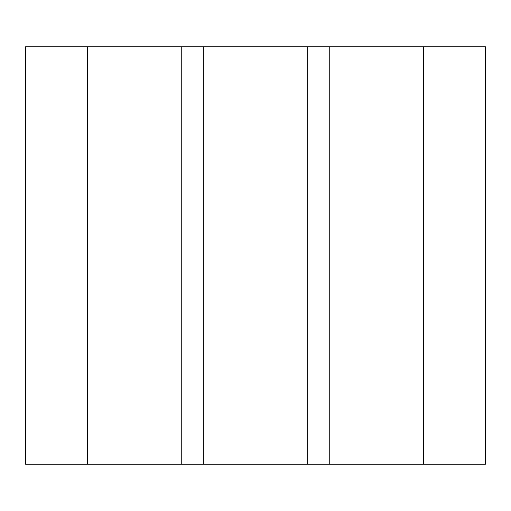 <?xml version="1.0" encoding="UTF-8"?>
<svg xmlns="http://www.w3.org/2000/svg" width="511" height="511" viewBox="0 0 511 511"><rect width="100%" height="100%" fill="white"/><g stroke="black" fill="none" stroke-linecap="round" stroke-linejoin="round"><path stroke-width="0.77" d="M423.613 46.808L485.45 46.808L485.45 464.192L423.613 464.192L423.613 46.808L25.55 46.808L25.55 464.192L423.613 464.192M87.387 464.192L87.387 46.808M181.75 464.192L181.75 46.808M203.327 464.192L203.327 46.808M307.673 464.192L307.673 46.808M329.25 464.192L329.25 46.808"/></g></svg>
